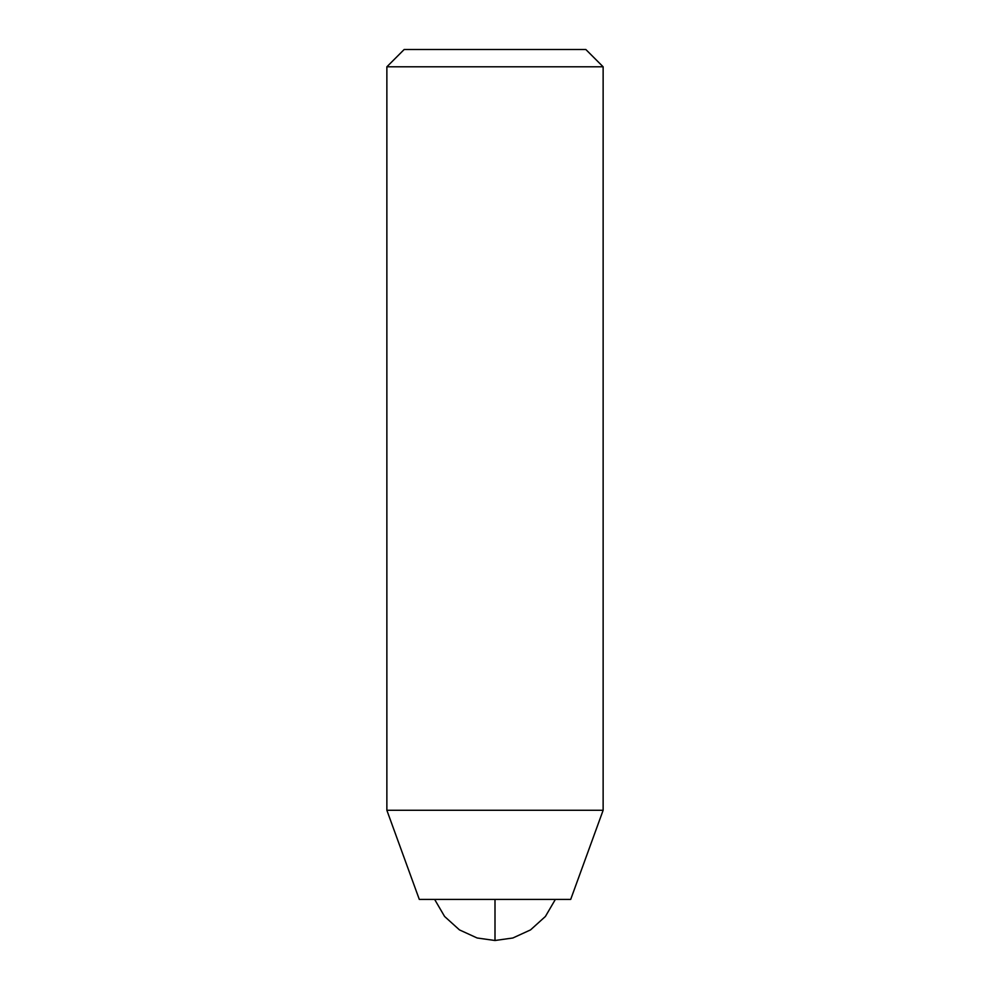 <?xml version="1.0" encoding="UTF-8"?>
<svg xmlns="http://www.w3.org/2000/svg" width="990" height="990" viewBox="0 0 990 990"><rect width="100%" height="100%" fill="white"/><g stroke="black" fill="none" stroke-linecap="round" stroke-linejoin="round"><path stroke-width="1.49" d="M495 940.5L477.131 937.988L459.459 929.895L444.584 916.455L434.635 899.415L444.584 916.455L459.459 929.895L477.131 937.988L495 940.5L512.87 937.988L530.541 929.895L545.416 916.455L555.365 899.415L545.416 916.455L530.541 929.895L512.87 937.988L495 940.5L495 899.415L495 940.5M419.302 899.415L570.698 899.415L603.133 810.278L386.867 810.278L419.302 899.415L386.867 810.278L603.133 810.278L603.133 66.8L386.867 66.8L386.867 810.278L386.867 66.8L603.133 66.8L585.832 49.5L404.168 49.5L386.867 66.8L404.168 49.5L585.832 49.5L603.133 66.8L603.133 810.278L570.698 899.415L419.302 899.415M404.168 49.5L585.832 49.5"/></g></svg>
